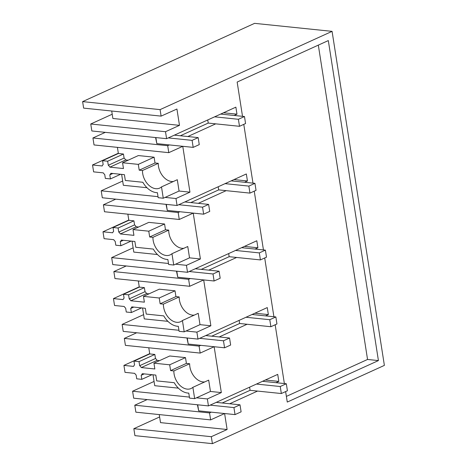 <?xml version="1.0" encoding="UTF-8"?>
<svg xmlns="http://www.w3.org/2000/svg" width="467" height="467" viewBox="0 0 467 467"><rect width="100%" height="100%" fill="white"/><g stroke="black" fill="none" stroke-linecap="round" stroke-linejoin="round"><path stroke-width="0.7" d="M254.597 23.35L332.078 31.353L160.093 109.617L82.618 101.613L254.597 23.35M332.078 31.353L384.382 365.387L212.403 443.65L134.922 435.647L133.836 428.694L159.621 416.961M123.924 365.398L125.01 372.351L134.7 373.349A6.456 4.454 -114.5 0 0 136.125 375.001L136.726 378.819L141.81 379.344L141.18 375.287A5.983 4.127 -114.5 0 0 142.254 373.688L155.803 375.089L156.714 380.885L174.22 382.695A18.89 13.029 -114.5 0 0 188.779 393.109L189.567 398.123L194.657 398.649L192.883 387.318A14.751 10.175 -114.5 0 1 191.061 388.515A14.751 10.175 -114.5 0 1 177.904 383.074A14.751 10.175 -114.5 0 1 174.074 373.968A14.751 10.175 -114.5 0 1 173.858 370.932L170.601 370.6L169.69 364.803L153.941 363.174L154.846 368.971L141.297 367.57A5.983 4.127 -114.5 0 0 139.674 365.696L139.038 361.639L133.947 361.108L134.549 364.931A6.456 4.454 -114.5 0 0 133.58 366.397L123.924 365.398L149.709 353.659M114.001 302.038L114.538 305.482L124.199 306.48A6.456 4.454 -114.5 0 0 125.664 308.197L126.259 312.014L131.35 312.54L130.713 308.483A5.983 4.127 -114.5 0 0 131.793 306.883L145.342 308.284L146.247 314.075L163.759 315.885A18.89 13.029 -114.5 0 0 178.318 326.305L179.106 331.319L184.196 331.844L182.422 320.514A14.751 10.175 -114.5 0 1 180.601 321.71A14.751 10.175 -114.5 0 1 167.443 316.264A14.751 10.175 -114.5 0 1 163.613 307.158A14.751 10.175 -114.5 0 1 163.397 304.128L160.14 303.789L159.229 297.993L143.474 296.37L144.385 302.161L130.83 300.766A5.983 4.127 -114.5 0 0 129.213 298.886L128.577 294.829L123.486 294.303L124.088 298.121A6.456 4.454 -114.5 0 0 123.119 299.586L113.463 298.588L114.001 302.038M113.463 298.588L139.248 286.855M103.54 235.228L104.077 238.672L113.732 239.67A6.456 4.454 -114.5 0 0 115.203 241.386L115.798 245.204L120.889 245.73L120.252 241.672A5.983 4.127 -114.5 0 0 121.327 240.073L134.881 241.474L135.786 247.271L153.299 249.08A18.89 13.029 -114.5 0 0 167.857 259.494L168.645 264.509L173.736 265.034L171.961 253.704A14.751 10.175 -114.5 0 1 170.134 254.9A14.751 10.175 -114.5 0 1 156.982 249.46A14.751 10.175 -114.5 0 1 153.153 240.353A14.751 10.175 -114.5 0 1 152.937 237.318L149.673 236.985L148.769 231.188L133.013 229.56L133.924 235.356L120.369 233.955A5.983 4.127 -114.5 0 0 118.752 232.081L118.116 228.024L113.026 227.499L113.627 231.317A6.456 4.454 -114.5 0 0 112.658 232.782L102.997 231.784L103.54 235.228M102.997 231.784L128.787 220.05M93.079 168.424L93.616 171.868L103.271 172.866A6.456 4.454 -114.5 0 0 104.742 174.582L105.338 178.4L110.428 178.925L109.792 174.868A5.983 4.127 -114.5 0 0 110.866 173.269L124.42 174.67L125.325 180.466L142.838 182.27A18.89 13.029 -114.5 0 0 157.397 192.69L158.185 197.704L163.269 198.23L161.5 186.899A14.751 10.175 -114.5 0 1 159.673 188.096A14.751 10.175 -114.5 0 1 146.515 182.65A14.751 10.175 -114.5 0 1 142.692 173.543A14.751 10.175 -114.5 0 1 142.476 170.513L139.213 170.175L138.308 164.378L122.552 162.755L123.463 168.552L109.908 167.151A5.983 4.127 -114.5 0 0 108.291 165.271L107.655 161.214L102.565 160.689L103.16 164.507A6.456 4.448 -114.5 0 0 102.191 165.972L92.536 164.974L93.079 168.424M92.536 164.974L118.326 153.24M82.618 101.613L83.634 108.122L161.115 116.12L160.093 109.617M112.214 114.228L90.75 123.994L165.505 131.712L179.486 125.354L176.929 109.027L161.115 116.12M165.505 131.712L166.596 138.681L235.876 107.153L236.973 114.17L234.142 115.46M167.7 145.698L168.785 152.662L94.03 144.945L92.939 137.975L167.7 145.698L169.398 144.922M187.833 136.533L215.707 123.848M161.5 186.899L177.297 179.707L179.071 191.038L165.096 197.401L175.971 198.522L189.946 192.159L182.766 146.305L168.785 152.662M175.971 198.522L177.063 205.492L246.337 173.963L247.44 180.974L244.603 182.264M178.16 212.503L179.252 219.472L104.491 211.749L103.4 204.785L178.16 212.503L179.859 211.726M198.294 203.338L226.168 190.653M171.961 253.704L187.757 246.512L189.532 257.842L175.557 264.205L186.432 265.326L200.407 258.969L193.227 213.11L179.252 219.472M186.432 265.326L187.524 272.296L256.803 240.768L257.901 247.784L255.064 249.074M188.621 279.313L189.713 286.277L114.952 278.56L113.86 271.59L188.621 279.313L190.32 278.536M208.761 270.148L236.629 257.463M182.422 320.514L198.224 313.322L199.999 324.653L186.018 331.01L196.893 332.136L210.868 325.773L203.688 279.92L189.713 286.277M196.893 332.136L197.985 339.1L267.264 307.578L268.362 314.589L265.525 315.879M199.082 346.117L200.174 353.087L125.413 345.364L124.321 338.4L199.082 346.117L200.781 345.341M219.221 336.952L247.09 324.267M192.883 387.318L208.685 380.126L210.459 391.457L221.329 392.584L214.149 346.724L200.174 353.087M221.329 392.584L207.354 398.941L208.445 405.911L277.725 374.382L278.822 381.399L275.991 382.689M209.543 412.921L210.635 419.891L135.874 412.174L134.782 405.204L209.543 412.921L211.247 412.151M229.682 403.762L257.55 391.077M133.836 428.694L211.312 436.698L227.114 429.506L224.609 413.529L210.635 419.891M211.312 436.698L212.403 443.65M242.519 116.324L237.154 82.058L328.313 40.576L378.422 360.582L287.269 402.069L285.623 391.579M243.78 124.356L252.986 183.128M254.241 191.161L263.446 249.938M264.701 257.971L273.907 316.743M275.162 324.775L284.368 383.553M179.486 125.354L112.88 118.478L111.712 111.018M90.75 123.994L91.841 130.964L166.596 138.681M223.518 112.78L236.973 114.17M92.939 137.975L105.297 132.354M117.404 147.356L118.367 153.497L123.457 154.022L107.655 161.214M128.139 160.21L125.711 159.959A5.983 4.127 -114.5 0 0 124.094 158.085L123.457 154.022M122.552 162.755L138.355 155.564L154.104 157.192L138.308 164.378M173.374 181.494A14.751 10.175 -114.5 0 1 162.318 175.464A14.751 10.175 -114.5 0 1 158.488 166.357A14.751 10.175 -114.5 0 1 158.272 163.322L155.015 162.983L154.104 157.192M179.071 191.038L189.946 192.159M318.325 45.124L367.552 359.462L286.382 396.401M378.422 360.582L367.552 359.462M158.272 163.322L142.476 170.513M155.015 162.983L139.213 170.175M125.711 159.959L109.908 167.151M124.094 158.085L108.291 165.271M102.565 160.689L118.367 153.497M159.253 414.585L160.508 422.629L227.114 429.506M153.941 363.174L169.737 355.982L185.492 357.611L186.397 363.408L189.66 363.74A14.751 10.175 -114.5 0 0 189.876 366.776A14.751 10.175 -114.5 0 0 193.706 375.882A14.751 10.175 -114.5 0 0 204.762 381.913M148.786 347.781L149.749 353.922L154.84 354.447L139.038 361.639M159.527 360.629L157.093 360.378A5.983 4.127 -114.5 0 0 155.476 358.504L154.84 354.447M210.459 391.457L196.479 397.82L207.354 398.941M208.445 405.911L133.685 398.188L132.593 391.223L189.404 397.09M265.367 380.01L278.822 381.399M134.782 405.204L147.14 399.577M132.593 391.223L154.063 381.451M153.018 374.803L154.729 385.701L178.376 388.147M152.026 374.697L141.81 379.344M144.239 373.892L141.18 375.287M196.479 397.82L194.657 398.649M189.66 363.74L173.858 370.932M103.4 204.785L115.758 199.158M233.979 179.585L247.44 180.974M122.675 181.033L101.211 190.799L102.302 197.769L177.063 205.492M183.835 248.298A14.751 10.175 -114.5 0 1 172.778 242.268A14.751 10.175 -114.5 0 1 168.955 233.161A14.751 10.175 -114.5 0 1 168.733 230.132L152.937 237.318M168.733 230.132L165.476 229.793L149.673 236.985M165.476 229.793L164.571 223.997L148.769 231.188M164.571 223.997L148.815 222.368L133.013 229.56M138.606 227.02L136.171 226.769L120.369 233.955M136.171 226.769A5.983 4.127 -114.5 0 0 134.554 224.89L118.752 232.081M134.554 224.89L133.918 220.833L118.116 228.024M113.026 227.499L128.828 220.307L133.918 220.833M127.865 214.166L128.828 220.307M121.636 174.378L123.341 185.282L146.988 187.722M101.211 190.799L158.021 196.665M120.638 174.279L110.428 178.925M112.856 173.473L109.792 174.868M165.096 197.401L163.269 198.23M189.532 257.842L200.407 258.969M113.86 271.59L126.218 265.968M244.439 246.395L257.901 247.784M133.136 247.837L111.671 257.609L112.763 264.579L187.524 272.296M194.301 315.108A14.751 10.175 -114.5 0 1 183.239 309.078A14.751 10.175 -114.5 0 1 179.416 299.966A14.751 10.175 -114.5 0 1 179.2 296.936L163.397 304.128M179.2 296.936L175.936 296.598L160.14 303.789M175.936 296.598L175.032 290.807L159.229 297.993M175.032 290.807L159.276 289.178L143.474 296.37M149.066 293.825L146.632 293.574L130.83 300.766M146.632 293.574A5.983 4.127 -114.5 0 0 145.015 291.694L129.213 298.886M145.015 291.694L144.379 287.637L128.577 294.829M123.486 294.303L139.289 287.112L144.379 287.637M138.325 280.971L139.289 287.112M132.097 241.188L133.801 252.092L157.449 254.533M111.671 257.609L168.482 263.476M131.104 241.083L120.889 245.73M123.317 240.283L120.252 241.672M175.557 264.205L173.736 265.034M199.999 324.653L210.868 325.773M124.321 338.4L136.679 332.773M254.906 313.199L268.362 314.589M143.602 314.647L122.132 324.413L123.224 331.383L197.985 339.1M186.397 363.408L170.601 370.6M185.492 357.611L169.69 364.803M157.093 360.378L141.297 367.57M155.476 358.504L139.674 365.696M133.947 361.108L149.749 353.922M142.558 307.992L144.268 318.897L167.91 321.337M122.132 324.413L178.943 330.28M141.565 307.893L131.35 312.54M133.778 307.088L130.713 308.483M186.018 331.01L184.196 331.844M238.398 119.289L239.495 126.306L245.572 123.539L244.475 116.528L238.398 119.289L214.61 116.832M207.739 119.961L208.229 123.078L239.495 126.306M180.361 135.763L208.229 123.078M174.378 135.144L198.166 137.602L199.263 144.612L193.186 147.379L192.089 140.363L168.301 137.905M198.166 137.602L192.089 140.363M155.879 137.578L156.824 143.626L193.186 147.379M155.564 137.543L156.824 143.626M244.475 116.528L220.687 114.071M248.858 186.1L249.956 193.11L256.033 190.343L254.935 183.333L248.858 186.1L225.071 183.642M218.206 186.765L218.69 189.882L249.956 193.11M190.822 202.567L218.69 189.882M184.839 201.948L208.626 204.406L209.724 211.417L203.647 214.184L202.55 207.173L178.762 204.715M208.626 204.406L202.55 207.173M166.34 204.383L167.285 210.43L203.647 214.184M166.024 204.348L167.285 210.43M254.935 183.333L231.147 180.875M259.319 252.904L260.417 259.921L266.494 257.154L265.396 250.137L259.319 252.904L235.531 250.446M228.667 253.575L229.151 256.692L260.417 259.921M201.283 269.371L229.151 256.692M195.299 268.758L219.087 271.21L220.185 278.227L214.108 280.994L213.01 273.977L189.223 271.52M219.087 271.21L213.01 273.977M176.8 271.187L177.746 277.235L214.108 280.994M176.485 271.158L177.746 277.235M265.396 250.137L241.608 247.685M269.78 319.714L270.878 326.725L276.954 323.958L275.857 316.947L269.78 319.714L245.992 317.256M239.127 320.38L239.618 323.497L270.878 326.725M211.744 336.182L239.618 323.497M205.76 335.563L229.548 338.02L230.645 345.031L224.569 347.798L223.471 340.787L199.683 338.33M229.548 338.02L223.471 340.787M187.261 337.997L188.213 344.045L224.569 347.798M186.952 337.962L188.213 344.045M275.857 316.947L252.069 314.489M280.241 386.518L281.338 393.535L287.415 390.768L286.318 383.751L280.241 386.518L256.453 384.061M249.588 387.184L250.078 390.307L281.338 393.535M222.204 402.986L250.078 390.307M216.227 402.367L240.009 404.825L241.112 411.841L235.035 414.608L233.932 407.592L210.144 405.134M240.009 404.825L233.932 407.592M197.728 404.801L198.673 410.849L235.035 414.608M197.413 404.772L198.673 410.849M286.318 383.751L262.53 381.294"/></g></svg>
